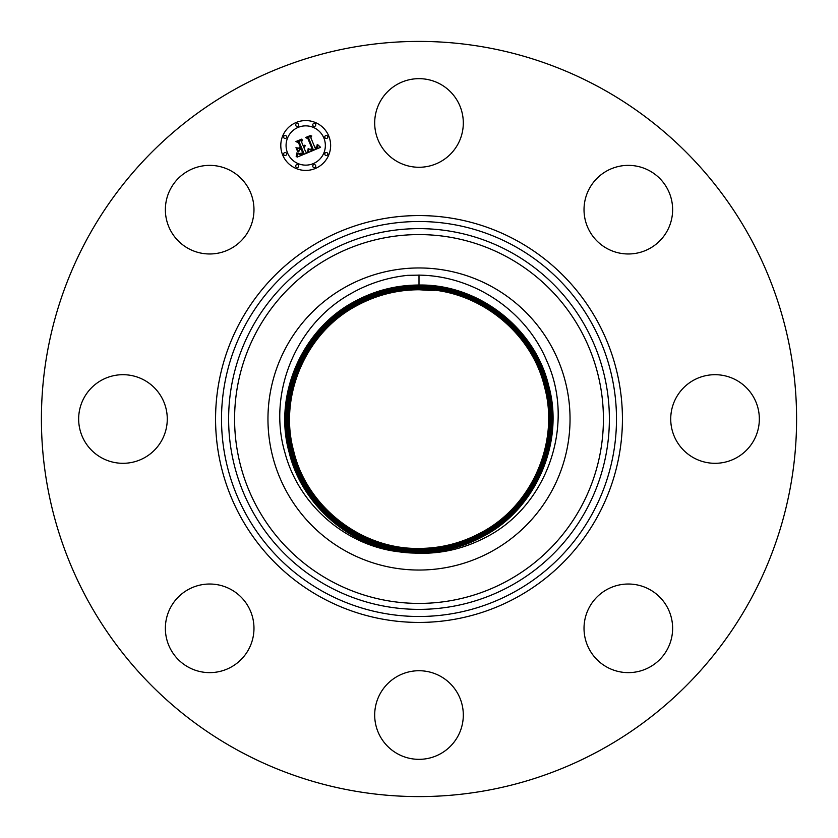 <?xml version="1.0" encoding="UTF-8"?>
<svg xmlns="http://www.w3.org/2000/svg" width="838" height="838" viewBox="0 0 838 838"><rect width="100%" height="100%" fill="white"/><g stroke="black" fill="none" stroke-linecap="round" stroke-linejoin="round"><path stroke-width="1.26" d="M403.099 552.211C348.472 547.811 299.114 506.456 284.941 452.709C267.395 393.441 295.657 324.285 350.598 293.782C368.28 283.632 387.313 277.483 407.697 275.346L419 275.136C474.025 275.681 526.159 310.971 546.879 361.136C576.041 425.337 546.575 507.681 484.102 538.164C463.603 548.67 441.898 553.698 419 553.269L414.422 553.08A134.164 134.164 0 0 1 403.099 552.211C349.394 546.502 301.848 504.905 289.141 452.384C273.198 395.808 301.544 329.282 354.757 301.408C374.806 290.566 396.217 285.109 419 285.025C478.414 284.03 534.895 327.784 548.67 385.669C564.592 442.171 536.278 508.593 483.149 536.425C463.131 547.245 441.752 552.692 419 552.776C359.67 553.771 303.272 510.091 289.519 452.279C273.628 395.871 301.889 329.544 354.945 301.743C301.889 329.554 273.617 395.892 289.529 452.321C303.304 510.112 359.691 553.771 419 552.766C441.752 552.692 463.131 547.235 483.149 536.425C535.87 508.98 564.456 442.967 548.701 385.815C535.136 327.962 478.268 283.946 419 285.035C396.217 285.119 374.806 290.577 354.757 301.408C301.544 329.292 273.188 395.829 289.152 452.415C302.654 508.802 356.527 552.012 414.422 553.08M491.414 551.551A151.039 151.039 0 0 1 286.449 491.414A151.039 151.039 0 0 1 346.586 286.449A151.039 151.039 0 0 1 551.551 346.586A151.039 151.039 0 0 1 491.414 551.551M354.757 301.408L354.945 301.743C374.932 290.943 396.28 285.507 419 285.423C478.55 284.428 534.717 328.37 548.335 385.92C564.058 443.365 535.367 508.676 482.96 536.079C535.524 508.718 564.026 442.893 548.324 385.92C534.801 328.224 478.089 284.344 419 285.433C396.28 285.507 374.932 290.954 354.945 301.753L355.134 302.089C302.225 329.816 274.047 395.976 289.917 452.227C303.639 509.839 359.858 553.373 419 552.378C441.678 552.294 463.005 546.858 482.96 536.079C463.005 546.868 441.689 552.305 419 552.378C359.848 553.373 303.607 509.818 289.896 452.185C274.057 395.934 302.246 329.805 355.134 302.089C375.057 291.32 396.353 285.894 419 285.821C478.372 284.826 534.382 328.643 547.947 386.014C563.628 443.302 535.021 508.415 482.772 535.733C535.597 508.048 563.733 442.003 547.895 385.826C534.183 328.297 478.048 284.826 419 285.821C396.353 285.905 375.068 291.331 355.134 302.099L355.322 302.434C302.581 330.067 274.476 396.007 290.283 452.091C303.953 509.556 360.026 552.986 419 551.991C441.616 551.907 462.869 546.481 482.772 535.733C462.869 546.491 441.616 551.907 419 551.991L419 551.593C441.553 551.519 462.744 546.114 482.583 535.388C535.252 507.786 563.314 441.94 547.518 385.92C533.848 328.559 477.88 285.213 419 286.208C396.416 286.292 375.194 291.697 355.322 302.434M419 289.759C397.023 289.833 376.367 295.091 357.03 305.545L356.265 304.173C304.707 331 276.75 395.567 292.148 451.452C305.42 508.038 361.042 551.079 419 550.011C441.28 549.938 462.22 544.606 481.829 534.005L481.641 533.659C533.125 506.875 561.031 442.401 545.653 386.601C532.413 330.099 476.874 287.12 419 288.178L419 288.565C396.824 288.649 375.969 293.96 356.454 304.508C305.053 331.261 277.179 395.63 292.535 451.357C305.755 507.765 361.22 550.681 419 549.623C441.207 549.55 462.094 544.229 481.641 533.659L481.452 533.314C532.779 506.613 560.612 442.328 545.276 386.695C532.078 330.371 476.696 287.518 419 288.576L419 288.963C396.887 289.047 376.105 294.337 356.642 304.854C305.399 331.523 277.608 395.704 292.912 451.253C306.1 507.493 361.388 550.283 419 549.225C441.144 549.152 461.958 543.852 481.452 533.314L481.263 532.968C532.434 506.341 560.182 442.265 544.899 386.789C531.732 330.633 476.518 287.916 419 288.963L419 289.361C396.95 289.435 376.231 294.714 356.831 305.2C305.734 331.785 278.027 395.777 293.29 451.158C306.436 507.241 361.566 549.896 419 548.838C441.071 548.754 461.832 543.464 481.263 532.968L481.075 532.622C532.099 506.079 559.763 442.192 544.522 386.884C531.397 330.895 476.351 288.303 419 289.361L423.41 289.833A129.241 129.241 0 0 1 434.314 290.671L419 289.749C397.013 289.822 376.356 295.091 357.019 305.545C306.079 332.047 278.457 395.85 293.677 451.064C306.781 506.959 361.744 549.498 419 548.44C441.008 548.366 461.696 543.097 481.075 532.622C532.088 506.079 559.753 442.192 544.511 386.894C531.397 330.905 476.351 288.303 419 289.361C396.961 289.435 376.231 294.714 356.831 305.2C305.744 331.785 278.038 395.777 293.3 451.158C306.436 507.231 361.566 549.896 419 548.838C441.081 548.764 461.832 543.474 481.263 532.968C532.444 506.351 560.182 442.255 544.899 386.789C531.732 330.633 476.518 287.905 419 288.963C396.887 289.037 376.094 294.337 356.642 304.854C305.388 331.523 277.598 395.704 292.912 451.263C306.09 507.503 361.388 550.294 419 549.236C441.155 549.152 461.968 543.852 481.452 533.314C532.779 506.613 560.612 442.328 545.276 386.695C532.078 330.361 476.696 287.507 419 288.565C396.814 288.649 375.969 293.96 356.454 304.508C305.042 331.261 277.169 395.63 292.525 451.357C305.755 507.776 361.22 550.692 419 549.623C441.217 549.55 462.094 544.229 481.641 533.659C533.125 506.875 561.041 442.401 545.664 386.59C532.413 330.099 476.874 287.109 419 288.178C396.751 288.251 375.843 293.583 356.265 304.163C304.697 330.989 276.75 395.567 292.148 451.452C305.409 508.038 361.042 551.09 419 550.021C441.28 549.938 462.23 544.606 481.829 534.005C533.471 507.137 561.47 442.474 546.041 386.496C532.759 329.826 477.042 286.711 419 287.78C396.688 287.863 375.707 293.206 356.077 303.817C304.362 330.727 276.32 395.494 291.771 451.546C305.074 508.31 360.864 551.488 419 550.409C441.354 550.336 462.356 544.983 482.018 534.351C533.816 507.399 561.889 442.548 546.428 386.402C533.094 329.554 477.22 286.313 419 287.392C396.615 287.465 375.581 292.829 355.888 303.471C303.607 330.863 275.754 396.238 291.435 451.839C305.001 508.771 360.56 551.792 419 550.807C441.417 550.734 462.482 545.36 482.206 534.696C534.571 507.262 562.455 441.804 546.753 386.119C533.167 329.093 477.524 286.009 419 286.994C396.552 287.078 375.445 292.452 355.7 303.126C303.262 330.601 275.325 396.175 291.048 451.933C304.665 509.043 360.382 552.19 419 551.205C441.479 551.121 462.618 545.737 482.395 535.042C534.497 507.933 562.748 442.684 547.183 386.203C533.785 329.02 477.566 285.528 419 286.606C396.479 286.68 375.319 292.074 355.511 302.78C303.325 329.942 275.042 395.274 290.618 451.839C304.047 509.106 360.34 552.671 419 551.593C441.553 551.509 462.744 546.114 482.583 535.388C534.843 508.195 563.167 442.757 547.56 386.109C534.12 328.758 477.744 285.14 419 286.219C396.416 286.292 375.194 291.708 355.322 302.445C302.989 329.68 274.613 395.211 290.252 451.933C303.712 509.378 360.172 553.059 419 551.98M355.322 302.445L355.511 302.78C302.916 330.34 274.906 396.102 290.681 452.028C304.32 509.305 360.214 552.577 419 551.593L419 551.205C441.479 551.121 462.607 545.737 482.395 535.042C534.906 507.524 562.885 441.867 547.13 386.025C533.502 328.831 477.702 285.622 419 286.606C396.489 286.69 375.319 292.074 355.511 302.79L355.7 303.126C303.262 330.612 275.335 396.165 291.058 451.933C304.665 509.033 360.382 552.179 419 551.195M419 274.906L419 286.994C396.552 287.078 375.455 292.452 355.7 303.136L355.888 303.471C304.016 330.465 275.901 395.421 291.394 451.651C304.739 508.572 360.696 551.875 419 550.807C441.417 550.723 462.482 545.36 482.206 534.696C534.152 507.66 562.319 442.611 546.795 386.308C533.439 329.292 477.398 285.926 419 287.005L419 287.392C396.625 287.476 375.581 292.829 355.888 303.482L356.077 303.817C304.362 330.727 276.32 395.494 291.771 451.546C305.074 508.299 360.864 551.477 419 550.409C441.343 550.336 462.356 544.983 482.018 534.351C533.806 507.399 561.889 442.548 546.418 386.402C533.094 329.564 477.22 286.324 419 287.392M419 287.79C396.688 287.863 375.717 293.206 356.077 303.827L356.265 304.163C375.843 293.583 396.751 288.262 419 288.178L419 287.79C477.042 286.722 532.759 329.837 546.041 386.496C561.46 442.474 533.46 507.137 481.829 534.005L482.395 535.042M357.019 305.545C306.079 332.047 278.457 395.85 293.677 451.064C306.771 506.969 361.744 549.498 419 548.45C441.018 548.366 461.707 543.087 481.075 532.633M693.791 457.883A44.309 44.309 0 0 1 676.151 397.757A44.309 44.309 0 0 1 736.277 380.117A44.309 44.309 0 0 1 753.917 440.243A44.309 44.309 0 0 1 693.791 457.883M197.202 585.814A44.309 44.309 0 0 1 252.186 615.857A44.309 44.309 0 0 1 222.143 670.84A44.309 44.309 0 0 1 167.16 640.798A44.309 44.309 0 0 1 197.202 585.814M144.209 380.117A44.309 44.309 0 0 1 161.849 440.243A44.309 44.309 0 0 1 101.723 457.883A44.309 44.309 0 0 1 84.083 397.757A44.309 44.309 0 0 1 144.209 380.117M640.798 252.186A44.309 44.309 0 0 1 585.814 222.143A44.309 44.309 0 0 1 615.857 167.16A44.309 44.309 0 0 1 670.84 197.202A44.309 44.309 0 0 1 640.798 252.186M585.814 640.798A44.309 44.309 0 0 1 615.857 585.814A44.309 44.309 0 0 1 670.84 615.857A44.309 44.309 0 0 1 640.798 670.84A44.309 44.309 0 0 1 585.814 640.798M252.186 197.202A44.309 44.309 0 0 1 222.143 252.186A44.309 44.309 0 0 1 167.16 222.143A44.309 44.309 0 0 1 197.202 167.16A44.309 44.309 0 0 1 252.186 197.202M380.117 693.791A44.309 44.309 0 0 1 440.243 676.151A44.309 44.309 0 0 1 457.883 736.277A44.309 44.309 0 0 1 397.757 753.917A44.309 44.309 0 0 1 380.117 693.791M600.029 87.634A377.592 377.592 0 0 1 750.366 600.029A377.592 377.592 0 0 1 237.971 750.366A377.592 377.592 0 0 1 87.634 237.971A377.592 377.592 0 0 1 600.029 87.634M457.883 144.209A44.309 44.309 0 0 1 397.757 161.849A44.309 44.309 0 0 1 380.117 101.723A44.309 44.309 0 0 1 440.243 84.083A44.309 44.309 0 0 1 457.883 144.209M328.737 135.966A24.92 24.92 0 0 1 315.245 168.522A24.92 24.92 0 0 1 282.689 155.04A24.92 24.92 0 0 1 296.181 122.474A24.92 24.92 0 0 1 328.737 135.966M287.57 153.019A19.63 19.63 0 0 1 298.202 127.355A19.63 19.63 0 0 1 323.856 137.987A19.63 19.63 0 0 1 313.223 163.64A19.63 19.63 0 0 1 287.57 153.019M308.562 152.39L308.751 148.735L310.605 150.107L313.171 149.415L308.782 138.459L307.137 137.851L311.736 135.955L310.814 137.715L314.962 147.718L316.921 146.535L317.173 144.66L317.173 146.692L315.277 148.483L317.749 147.132L317.822 144.785L320.566 147.299L308.562 152.39M307.661 152.024L308.206 148.462L307.661 152.024M309.693 149.342L312.145 148.881L307.955 138.762L305.577 137.537L310.72 135.41L306.247 137.579L308.227 138.563L312.574 149.038L309.693 149.342M307.63 152.778L297.186 157.104L297.584 153.396L299.994 154.653L303.911 153.333L301.963 148.63L301.355 148.881L303.073 153.04L300.339 154.108L298.464 153.742L302.707 152.872L301.104 148.986L299.585 149.614L298.674 151.982L296.924 147.76L299.313 148.735L301.617 147.781L299.512 142.711L297.689 141.936L302.623 139.894L301.523 141.873L303.325 146.2L304.718 145.194L303.628 146.943L305.378 145.54L303.974 147.792L305.734 152.034L307.63 152.778M296.17 156.8L296.704 152.977L296.977 154.862L296.17 156.8M297.794 151.929L295.992 147.582L297.794 151.929M298.338 148.148L300.402 147.299L298.621 142.984L295.94 141.528L301.764 139.118L296.61 141.57L298.82 142.764L300.769 147.467L298.338 148.148M312.846 166.657A1.508 1.508 0 0 1 313.663 164.688A1.508 1.508 0 0 1 315.633 165.505A1.508 1.508 0 0 1 314.816 167.474A1.508 1.508 0 0 1 312.846 166.657M283.736 154.601A1.508 1.508 0 0 1 284.553 152.631A1.508 1.508 0 0 1 286.523 153.448A1.508 1.508 0 0 1 285.706 155.418A1.508 1.508 0 0 1 283.736 154.601M295.793 166.657A1.508 1.508 0 0 1 296.61 164.688A1.508 1.508 0 0 1 298.579 165.505A1.508 1.508 0 0 1 297.762 167.474A1.508 1.508 0 0 1 295.793 166.657M295.793 125.491A1.508 1.508 0 0 1 296.61 123.521A1.508 1.508 0 0 1 298.579 124.338A1.508 1.508 0 0 1 297.762 126.318A1.508 1.508 0 0 1 295.793 125.491M283.736 137.558A1.508 1.508 0 0 1 284.553 135.578A1.508 1.508 0 0 1 286.523 136.395A1.508 1.508 0 0 1 285.706 138.375A1.508 1.508 0 0 1 283.736 137.558M327.689 136.395A1.508 1.508 0 0 1 326.872 138.375A1.508 1.508 0 0 1 324.903 137.558A1.508 1.508 0 0 1 325.72 135.578A1.508 1.508 0 0 1 327.689 136.395M327.689 153.448A1.508 1.508 0 0 1 326.872 155.418A1.508 1.508 0 0 1 324.903 154.601A1.508 1.508 0 0 1 325.72 152.631A1.508 1.508 0 0 1 327.689 153.448M315.633 124.338A1.508 1.508 0 0 1 314.816 126.318A1.508 1.508 0 0 1 312.846 125.491A1.508 1.508 0 0 1 313.663 123.521A1.508 1.508 0 0 1 315.633 124.338M330.591 580.839A184.412 184.412 0 0 1 257.161 330.591A184.412 184.412 0 0 1 507.409 257.161A184.412 184.412 0 0 1 580.839 507.409A184.412 184.412 0 0 1 330.591 580.839M327.731 586.066A190.362 190.362 0 0 1 251.934 327.731A190.362 190.362 0 0 1 510.269 251.934A190.362 190.362 0 0 1 586.066 510.269A190.362 190.362 0 0 1 327.731 586.066M324.316 592.309A197.485 197.485 0 0 1 245.691 324.316A197.485 197.485 0 0 1 513.684 245.691A197.485 197.485 0 0 1 592.309 513.684A197.485 197.485 0 0 1 324.316 592.309M321.467 597.525A203.435 203.435 0 0 1 240.475 321.467A203.435 203.435 0 0 1 516.533 240.475A203.435 203.435 0 0 1 597.525 516.533A203.435 203.435 0 0 1 321.467 597.525M483.149 536.425L482.772 535.733M419 550.807L419 550.021M419 549.225L419 548.45"/></g></svg>
